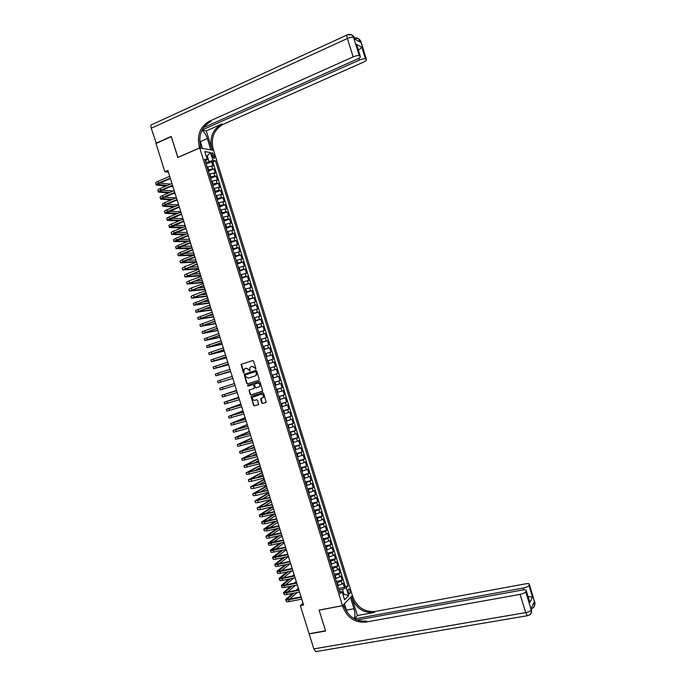 <?xml version="1.0" encoding="UTF-8"?>
<svg xmlns="http://www.w3.org/2000/svg" width="686" height="686" viewBox="0 0 686 686"><rect width="100%" height="100%" fill="white"/><g stroke="black" fill="none" stroke-linecap="round" stroke-linejoin="round"><path stroke-width="1.03" d="M255.638 369.265L255.929 368.622L253.563 361.042L252.705 360.527L241.06 364.395L243.324 372.592L243.924 372.944L244.147 369.248L246.137 368.133L248.864 369.771L249.764 371.109L249.978 367.413L251.994 366.281L254.738 367.919L255.638 369.265M349.98 590.552L348.942 588.991C348.042 589.068 347.828 590.14 348.291 592.232L349.337 593.784C350.229 593.716 350.443 592.635 349.98 590.552M261.743 402.939L262.592 403.462L266.168 402.21L263.596 393.189L262.738 392.666L251.007 396.379L253.563 405.366L254.412 405.889L258.613 404.457L257.55 400.264L256.693 399.741L254.789 400.307C252.885 400.255 252.174 399.243 252.671 397.263L261.092 394.253C262.987 394.287 263.707 395.299 263.244 397.271L260.671 398.738L261.743 402.939L262.927 403.334L265.962 402.433M164.829 171.749L156.005 143.503L171.294 136.643L177.811 157.506L199.695 147.962L342.486 605.652L319.093 610.086L325.558 630.794L309.112 633.735L300.348 605.687L303.606 605.061L167.881 170.437L164.829 171.749L168.422 172.169M258.879 380.327L259.299 379.418L256.667 370.997L255.809 370.483L244.139 374.299L246.677 383.32L247.526 383.834L258.879 380.327M260.131 382.093L262.704 391.123L250.965 394.862L250.116 394.339L249.061 390.137L254 388.456L254.412 387.556L253.666 385.172L252.817 384.657L248.032 386.124L247.492 385.318L259.274 381.579L260.131 382.093M338.55 588.511L344.389 587.362L343.06 583.091L342.074 584.026L341.191 581.171L336.792 582.868M336.337 581.419L342.177 580.245L340.839 575.966L339.853 576.892L338.961 574.036L334.562 575.717M334.125 574.319L339.956 573.119L338.618 568.848L337.623 569.749L336.732 566.893L332.333 568.574M331.913 567.219L337.735 566.001L336.397 561.731L335.394 562.614L334.502 559.759L330.103 561.422M329.692 560.119L335.514 558.884L334.176 554.605L333.173 555.471L332.281 552.616L327.874 554.271M327.479 553.019L333.293 551.758L331.955 547.488L330.944 548.328L330.052 545.473L325.636 547.119M325.258 545.91L331.072 544.641L329.734 540.362L328.714 541.194L327.822 538.33L323.406 539.968M323.046 538.81L328.843 537.515L327.514 533.245L326.485 534.051L325.593 531.187L321.177 532.816M320.834 531.71L326.622 530.389L325.293 526.119L324.255 526.908L323.363 524.044L318.947 525.665M318.613 524.601L324.401 523.264L323.072 518.993L322.034 519.756L321.142 516.901L316.709 518.505M316.4 517.493L322.18 516.146L320.842 511.867L319.805 512.613L318.913 509.758L314.48 511.353M314.179 510.393L319.959 509.012L318.621 504.742L317.575 505.471L316.683 502.615L312.25 504.193M311.967 503.284L317.738 501.886L316.4 497.616L315.346 498.328L314.454 495.464L310.012 497.041M309.746 496.175L315.509 494.76L314.179 490.481L313.116 491.176L312.224 488.321L307.782 489.881M307.525 489.067L313.288 487.635L311.95 483.356L310.887 484.024L309.995 481.169L305.553 482.721M305.313 481.958L311.067 480.509L309.729 476.23L308.657 476.881L307.765 474.017L303.315 475.561M303.092 474.849L308.837 473.374L307.508 469.095L306.428 469.73L305.536 466.866L301.085 468.409M300.871 467.741L306.616 466.24L305.279 461.97L304.198 462.578L303.298 459.723L298.847 461.241M298.659 460.623L304.395 459.114L303.058 454.835L301.96 455.427L301.068 452.571L296.618 454.081M296.438 453.515L302.166 451.98L300.828 447.701L299.731 448.275L298.839 445.42L294.38 446.92M294.217 446.397L299.945 444.845L298.607 440.566L297.501 441.124L296.609 438.26L292.142 439.76M291.996 439.289L297.715 437.711L296.378 433.432L295.272 433.972L294.38 431.108L289.912 432.592M289.775 432.171L295.495 430.576L294.157 426.298L293.042 426.812L292.142 423.957L287.674 425.431M287.563 425.054L293.265 423.442L291.927 419.163L290.804 419.661L289.912 416.796L285.445 418.263M285.342 417.937L291.036 416.308L289.706 412.029L288.574 412.509L287.683 409.645L283.207 411.103M283.121 410.82L288.815 409.173L287.477 404.886L286.345 405.349L285.453 402.485L280.968 403.934M280.9 403.702L286.585 402.03L285.247 397.751L284.107 398.189L283.215 395.325L278.73 396.765M278.679 396.585L284.364 394.896L283.026 390.608L281.877 391.037L280.986 388.173L276.501 389.597M276.458 389.468L282.135 387.753L280.797 383.474L279.648 383.877L278.748 381.013L274.263 382.428M274.237 382.351L279.905 380.619L278.567 376.331L277.41 376.717L276.518 373.853L272.025 375.259M272.016 375.225L277.676 373.476L276.347 369.188L275.18 369.557L274.28 366.693L269.787 368.082M274.28 366.693L275.455 366.333L274.117 362.045L268.458 363.829M268.44 363.786L272.942 362.397L272.05 359.524L273.225 359.19L271.888 354.902L266.237 356.711M266.211 356.609L270.713 355.228L269.812 352.364L270.996 352.047L269.658 347.759L264.016 349.586M263.973 349.44L268.475 348.068L267.583 345.204L268.766 344.904L267.429 340.616L261.795 342.46M261.735 342.263L266.237 340.908L265.345 338.035L266.537 337.761L265.199 333.473L259.565 335.334M259.497 335.094L264.007 333.739L263.115 330.875L264.307 330.618L262.97 326.33L257.344 328.208M257.259 327.917L261.769 326.57L260.877 323.706L262.078 323.466L260.74 319.179L255.123 321.082M255.012 320.739L259.531 319.41L258.639 316.538L259.848 316.323L258.511 312.036L252.902 313.956M252.774 313.562L257.301 312.241L256.401 309.377L257.619 309.172L256.281 304.884L250.673 306.822M250.536 306.385L255.063 305.073L254.172 302.209L255.389 302.02L254.052 297.733L248.452 299.696M248.298 299.207L252.825 297.904L251.934 295.04L253.16 294.877L251.822 290.581L246.231 292.57M246.06 292.03L250.587 290.735L249.695 287.871L250.93 287.726L249.593 283.438L244.002 285.436M243.822 284.844L248.358 283.567L247.457 280.694L248.701 280.574L247.363 276.286L241.781 278.302M241.575 277.667L246.12 276.398L245.219 273.525L246.471 273.422L245.134 269.126L239.551 271.176M239.337 270.481L243.882 269.221L242.99 266.357L244.242 266.271L242.904 261.975L237.33 264.041M237.099 263.304L241.644 262.052L240.752 259.179L242.012 259.119L240.666 254.823L235.101 256.907M234.861 256.118L239.405 254.875L238.514 252.011L239.774 251.959L238.436 247.672L232.88 249.773M232.614 248.932L237.167 247.706L236.276 244.833L237.545 244.808L236.207 240.512L230.65 242.638M230.376 241.746L234.929 240.529L234.037 237.656L235.315 237.648L233.977 233.36L228.421 235.495M228.129 234.569L232.691 233.351L231.799 230.479L233.086 230.496L231.739 226.2L226.2 228.361M225.891 227.375L230.453 226.174L229.561 223.31L230.848 223.336L229.51 219.04L223.97 221.226M223.653 220.189L228.215 218.997L227.323 216.133L228.618 216.176L227.28 211.888L221.741 214.083M221.406 213.003L225.977 211.82L225.077 208.947L226.38 209.024L225.042 204.728L219.52 206.949M219.16 205.817L223.739 204.642L222.839 201.77L224.15 201.864L222.813 197.568L217.291 199.806M216.922 198.623L221.501 197.465L220.6 194.592L221.921 194.704L220.575 190.408L215.061 192.663M214.675 191.437L219.254 190.279L218.362 187.415L219.683 187.535L218.345 183.239L212.832 185.52M212.437 184.242L217.016 183.102L216.124 180.229L217.453 180.375L216.107 176.079L210.602 178.386M210.19 177.057L214.778 175.925L213.878 173.044L215.215 173.215L213.878 168.919L207.944 169.862M208.381 171.243L213.878 168.919M342.074 584.026L337.684 585.724M339.853 576.892L335.454 578.581M337.623 569.749L333.225 571.429M335.394 562.614L330.995 564.278M333.173 555.471L328.765 557.135M330.944 548.328L326.527 549.983M328.714 541.194L324.298 542.832M326.485 534.051L322.068 535.68M324.255 526.908L319.839 528.52M322.034 519.756L317.609 521.369M319.805 512.613L315.371 514.217M317.575 505.471L313.142 507.057M315.346 498.328L310.912 499.905M313.116 491.176L308.674 492.745M310.887 484.024L306.445 485.585M308.657 476.881L304.207 478.425M306.428 469.73L301.977 471.273M304.198 462.578L299.739 464.113M301.96 455.427L297.51 456.945M299.731 448.275L295.272 449.784M297.501 441.124L293.042 442.624M295.272 433.972L290.804 435.464M293.042 426.812L288.566 428.296M290.804 419.661L286.336 421.127M288.574 412.509L284.098 413.967M286.345 405.349L281.86 406.798M284.107 398.189L279.631 399.629M281.877 391.037L277.393 392.461M279.648 383.877L275.155 385.292M277.41 376.717L272.917 378.123M275.18 369.557L270.678 370.955M272.05 359.524L267.549 360.913M269.812 352.364L265.31 353.744M267.583 345.204L263.072 346.567M265.345 338.035L260.834 339.399M263.115 330.875L258.596 332.221M260.877 323.706L256.358 325.044M258.639 316.538L254.12 317.867M256.401 309.377L251.882 310.689M254.172 302.209L249.644 303.512M251.934 295.04L247.406 296.335M249.695 287.871L245.159 289.158M247.457 280.694L242.921 281.972M245.219 273.525L240.683 274.794M242.99 266.357L238.445 267.609M240.752 259.179L236.198 260.431M238.514 252.011L233.96 253.245M236.276 244.833L231.722 246.06M234.037 237.656L229.476 238.874M231.799 230.479L227.238 231.688M229.561 223.31L224.991 224.502M227.323 216.133L222.753 217.316M225.077 208.947L220.506 210.13M222.839 201.77L218.268 202.936M220.6 194.592L216.021 195.75M218.362 187.415L213.783 188.556M216.124 180.229L211.537 181.37M213.878 173.044L209.29 174.175M211.871 154.736L214.143 158.706L214.632 156.674L214.143 155.105L212.36 152.704L211.871 154.736M199.695 147.962L213.552 150.328L352.407 595.568L342.486 605.652M344.389 587.362L345.29 586.487L348.059 585.938L215.473 160.824L212.917 160.438L205.706 162.668M348.059 585.938L346.198 587.765L348.651 595.62L344.569 599.736L342.082 591.786L340.162 593.664L204.617 159.186L207.266 159.589L204.771 151.58L210.448 152.524L212.917 160.438M345.29 586.487L212.866 161.93L211.64 161.75L212.977 166.055L207.052 166.981M214.778 175.925L216.107 176.079M217.016 183.102L218.345 183.239M219.254 190.279L220.575 190.408M221.501 197.465L222.813 197.568M223.739 204.642L225.042 204.728M225.977 211.82L227.28 211.888M228.215 218.997L229.51 219.04M230.453 226.174L231.739 226.2M232.691 233.351L233.977 233.36M234.929 240.529L236.207 240.512M237.167 247.706L238.436 247.672M239.405 254.875L240.666 254.823M241.644 262.052L242.904 261.975M243.882 269.221L245.134 269.126M246.12 276.398L247.363 276.286M248.358 283.567L249.593 283.438M250.587 290.735L251.822 290.581M252.825 297.904L254.052 297.733M255.063 305.073L256.281 304.884M257.301 312.241L258.511 312.036M259.531 319.41L260.74 319.179M261.769 326.57L262.97 326.33M264.007 333.739L265.199 333.473M266.237 340.908L267.429 340.616M268.475 348.068L269.658 347.759M270.713 355.228L271.888 354.902M272.942 362.397L274.117 362.045M277.676 373.476L276.518 373.853M279.905 380.619L278.748 381.013M282.135 387.753L280.986 388.173M284.364 394.896L283.215 395.325M286.585 402.03L285.453 402.485M288.815 409.173L287.683 409.645M291.036 416.308L289.912 416.796M293.265 423.442L292.142 423.957M295.495 430.576L294.38 431.108M297.715 437.711L296.609 438.26M299.945 444.845L298.839 445.42M302.166 451.98L301.068 452.571M304.395 459.114L303.298 459.723M306.616 466.24L305.536 466.866M308.837 473.374L307.765 474.017M311.067 480.509L309.995 481.169M313.288 487.635L312.224 488.321M315.509 494.76L314.454 495.464M317.738 501.886L316.683 502.615M319.959 509.012L318.913 509.758M322.18 516.146L321.142 516.901M324.401 523.264L323.363 524.044M326.622 530.389L325.593 531.187M328.843 537.515L327.822 538.33M331.072 544.641L330.052 545.473M333.293 551.758L332.281 552.616M335.514 558.884L334.502 559.759M337.735 566.001L336.732 566.893M339.956 573.119L338.961 574.036M342.177 580.245L341.191 581.171M342.949 594.556L344.029 594.342L342.468 589.334L339.021 590.011M208.938 161.279L207.369 156.237L206.16 156.048M206.357 156.674L210.448 152.524M205.277 161.304L207.266 159.589M303.032 603.234L300.348 605.687M343.154 595.208L344.029 594.342L348.651 595.62M339.467 591.443L342.082 591.786M206.152 164.091L211.64 161.75M212.866 161.93L215.473 160.824M342.468 589.334L346.198 587.765M255.792 369.179L255.072 367.825L252.088 366.255M246.231 368.108L249.207 369.668L249.918 371.023M252.834 360.502L241.403 364.292L244.079 372.858M255.878 370.466L244.482 374.196L247.02 383.208L247.869 383.723L258.956 380.301M256.024 372.061L255.424 371.701L245.468 374.822L245.502 376.485L248.221 378.123L255.038 376.005L256.135 375.131L256.367 371.958L255.424 371.701M255.038 376.005L256.47 375.019L256.35 373.09M256.367 371.958L256.684 372.987M262.472 391.363L250.965 394.862M249.644 389.785L249.344 390.643L250.459 394.218L251.308 394.742M254 388.456L254.755 387.436L254.009 385.06L253.16 384.546L248.032 386.124M247.998 385.043L248.375 386.012M258.793 386.998L259.737 386.235C260.226 384.237 259.522 383.225 257.602 383.182L254.96 383.997L254.549 384.897L255.295 387.281L256.152 387.804L258.793 386.998M258.888 386.964L260.071 386.115C260.569 384.126 259.857 383.105 257.945 383.071L257.602 383.182M254.96 383.997L257.945 383.071M261.22 398.386L262.078 402.811M262.464 398L263.578 397.151C264.041 395.179 263.321 394.167 261.426 394.133L261.092 394.253M253.794 396.439L261.426 394.133M251.565 396.036L251.29 396.877L253.897 405.237L254.746 405.76L258.416 404.671M156.168 184.774L155.696 183.265C155.388 182.793 156.151 182.159 157.994 181.336L169.716 176.311M165.789 186.086L156.245 185.031C155.945 184.568 156.708 183.934 158.552 183.111L170.282 178.103M170.42 178.574L159.555 183.213L158.02 184.491L167.255 185.469M172.177 185.915L172.735 185.966M159.864 183.076L170.514 184.088M172.975 186.738L170.711 186.532M156.339 143.348L151.237 128.239L347.425 38.493C346.644 35.698 346.73 34.429 347.682 34.694L348.179 34.523C350.76 33.914 352.561 34.883 353.59 37.438L359.284 55.78C357.981 55.36 355.931 55.729 353.136 56.878L347.425 38.493C350.212 37.327 352.27 36.975 353.59 37.438L354.679 39.033L360.347 42.18L359.987 41.014L360.99 41.906M155.945 143.288L171.226 136.428L177.931 157.454M210.765 149.857L207.369 138.572C206.074 134.748 204.282 131.969 201.993 130.246M210.876 149.805L213.526 150.26L213.149 149.042C210.705 138.083 213.895 129.903 222.744 124.5L363.563 62.126C365.818 61.063 366.787 60.188 366.453 59.511L360.682 41.4C359.67 38.888 357.895 37.936 355.365 38.536C358.015 38.03 359.85 39.033 360.879 41.563L366.453 59.511M206.254 130.923L211.837 148.819C209.376 137.826 212.583 129.62 221.441 124.2L206.254 130.923L202.087 130.057M177.785 157.437L199.677 147.884L199.283 146.641C196.762 135.365 200.012 126.944 209.033 121.379L353.136 56.878M199.677 147.884L202.447 148.365L199.677 139.481M357.157 46.151L356.446 44.358L361.831 47.283L365.449 58.953L366.255 59.365M365.449 58.953C364.18 58.55 362.174 58.919 359.43 60.042L358.881 58.284M202.113 129.997L359.43 60.042M151.237 128.239C150.577 125.675 150.946 124.398 152.326 124.398L346.962 35.029M203.571 127.596L357.423 59.039C359.704 57.95 360.673 57.067 360.33 56.363L356.446 44.358M359.284 55.78L360.124 56.209M210.825 121.491L209.453 121.182M358.349 49.984L358.924 49.821L358.178 49.426M199.283 146.641L200.672 146.881C198.151 135.639 201.392 127.236 210.405 121.688L209.033 121.379M361.831 47.283L358.924 49.821M534.84 601.854L534.54 603.2L534.18 602.042L531.367 608.01L531.376 609.948C530.561 611.115 528.683 611.998 525.733 612.607L520.074 594.376C523.015 593.75 524.901 592.884 525.733 591.769L531.59 611.089C531.616 613.07 530.741 614.45 528.949 615.231M316.743 651.477L315.766 651.64L313.836 648.887L309.172 633.95L325.618 631.009L319.11 610.154L342.511 605.729L342.897 606.964C347.33 617.812 354.919 622.862 365.664 622.108L520.074 594.376M354.276 618.763C355.219 616.019 355.125 612.675 354.01 608.722L350.529 597.566L352.433 595.637L352.81 596.837C357.123 607.393 364.532 612.272 375.028 611.492L525.562 583.829C528.014 583.434 529.3 583.632 529.429 584.403L535.089 603.577L529.352 584.644L528.932 585.467L532.525 597.043L529.815 602.668L529.386 600.773M344.381 603.731L347.262 612.564M344.501 603.706L342.511 605.729M354.49 618.883L523.384 588.013C526.282 587.396 528.126 586.547 528.932 585.467M357.406 615.565L351.867 597.806C356.197 608.379 363.623 613.275 374.136 612.495L357.406 615.565L354.456 618.781M529.815 602.668L526.162 590.912L525.733 591.769M526.162 590.912L526.239 590.655C526.119 589.857 524.816 589.651 522.329 590.037L356.952 620.024M528.34 597.42L528.726 596.649L528.16 596.837M342.897 606.964L343.883 605.952C348.308 616.774 355.88 621.808 366.598 621.053L365.664 622.108M528.726 596.649L532.525 597.043M158.38 191.857L157.9 190.339C157.6 189.893 158.372 189.259 160.215 188.453L171.954 183.471M168.379 193.075L158.457 192.114C158.157 191.668 158.929 191.042 160.773 190.228L172.512 185.263M172.658 185.709L161.776 190.314L160.232 191.566L169.854 192.449M162.205 190.133L173.232 191.034M175.119 193.589L173.429 193.461M160.593 198.949L160.112 197.414C159.821 196.985 160.593 196.368 162.436 195.561L174.193 190.631M171.003 200.038L160.67 199.189C160.378 198.76 161.15 198.143 162.994 197.345L174.75 192.423M174.887 192.852L163.997 197.414L162.436 198.64L172.478 199.429M164.546 197.182L175.985 197.971M177.254 200.449L176.191 200.381M162.805 206.032L162.325 204.497C162.033 204.076 162.814 203.476 164.666 202.679L176.422 197.791M173.661 207.001L162.874 206.263C162.591 205.851 163.371 205.251 165.215 204.454L176.988 199.575M177.117 199.995L166.209 204.514L164.649 205.714L175.136 206.392M166.904 204.231L178.643 204.891M165.017 213.114L164.537 211.571C164.254 211.168 165.034 210.576 166.887 209.796L178.66 204.942M176.353 213.955L165.086 213.337C164.803 212.943 165.592 212.36 167.435 211.571L179.218 206.735M179.346 207.138L166.861 212.789L177.828 213.346M169.271 211.271L180.795 211.768M167.23 220.197L166.741 218.637C166.466 218.259 167.255 217.685 169.108 216.905L180.898 212.103M179.089 220.883L167.298 220.412C167.024 220.035 167.813 219.46 169.665 218.68L181.456 213.895M181.576 214.272L169.073 219.863L180.564 220.292M171.654 218.302L182.939 218.654M169.442 227.28L168.953 225.711C168.679 225.351 169.476 224.785 171.329 224.013L183.128 219.254M181.867 227.803L169.511 227.486C169.236 227.126 170.025 226.56 171.886 225.797L183.685 221.046M183.805 221.415L171.277 226.937L183.342 227.22M174.047 225.334L185.091 225.531M171.654 234.355L171.166 232.786C170.9 232.443 171.689 231.894 173.549 231.131L185.366 226.414M184.697 234.706L171.714 234.552L174.107 232.906L185.923 228.198M186.035 228.549L173.489 234.012L186.172 234.123M176.456 232.357L187.235 232.408M173.867 241.438L173.369 239.86L175.77 238.239L187.595 233.566M187.587 241.592L173.927 241.626L176.328 240.014L188.153 235.349M188.264 235.692L175.693 241.078L189.07 241.018M178.892 239.38L189.387 239.285M176.079 248.521L175.582 246.926L177.991 245.348L189.833 240.717M190.554 248.452L176.131 248.692L178.549 247.123L190.391 242.51M190.485 242.827L177.906 248.152L192.029 247.886M181.344 246.385L191.531 246.163M178.291 255.595L177.794 254L180.212 252.457L192.063 247.869M193.589 255.295L178.343 255.767L180.77 254.232L192.62 249.661M192.715 249.961L180.109 255.218L194.215 254.763M183.822 253.391L193.675 253.04M180.504 262.678L179.998 261.066L182.433 259.565L194.301 255.02M196.513 262.112L180.547 262.832L182.982 261.34L194.858 256.813M194.944 257.096L182.322 262.292L196.359 261.632M186.326 260.38L195.827 259.917M182.708 269.752L182.21 268.132L184.654 266.665L196.53 262.172M198.648 268.955L182.759 269.907L197.088 263.956M197.174 264.23L184.525 269.358L198.511 268.509M188.864 267.36L197.971 266.794M184.92 276.827L184.414 275.206L186.866 273.774L198.76 269.324M200.784 275.806L184.963 276.973L199.317 271.107M199.403 271.364L186.738 276.424L200.655 275.386M191.454 274.331L200.115 273.663M187.132 283.901L186.626 282.272L189.087 280.883L200.998 276.467M202.927 282.649L187.175 284.038L201.555 278.259M201.624 278.49L188.942 283.49L202.799 282.255M194.087 281.277L202.267 280.54M189.345 290.984L188.83 289.338L191.308 287.983L203.228 283.618M205.063 289.492L189.379 291.104L203.785 285.402M203.853 285.625L191.154 290.555L204.951 289.132M196.779 288.206L204.411 287.408M191.557 298.058L191.034 296.403L193.529 295.091L205.457 290.761M207.198 296.335L191.591 298.17L206.014 292.553M206.083 292.759L193.358 297.621L207.095 296M199.549 295.117L206.555 294.285M193.761 305.124L193.246 303.469L207.686 297.913M209.333 303.186L193.795 305.236L208.252 299.696M208.304 299.885L195.561 304.687L209.239 302.869M202.413 301.994L208.707 301.154M195.973 312.199L195.45 310.526L209.925 305.056M211.477 310.029L195.999 312.293L210.482 306.839M210.533 307.019L197.774 311.744L211.382 309.746M205.397 308.829L210.851 308.023M198.185 319.273L197.654 317.592L212.154 312.199M213.612 316.872L198.211 319.359L212.711 313.991M212.763 314.145L199.978 318.81L213.526 316.615M208.544 315.611L212.994 314.891M200.389 326.347L199.866 324.658L214.384 319.35M215.747 323.715L200.415 326.425L214.941 321.134M214.984 321.271L202.181 325.876L215.678 323.483M211.905 322.334L215.138 321.76M202.602 333.413L202.07 331.715L216.613 326.493M217.882 330.549L202.619 333.482L217.17 328.277M217.213 328.397L204.394 332.933L217.822 330.352M215.558 328.963L217.282 328.628M204.805 340.488L204.274 338.781L218.843 333.636M220.017 337.392L204.822 340.539L219.4 335.42M219.434 335.523L206.597 339.99L219.966 337.22M207.018 347.553L206.477 345.838L221.072 340.77M222.153 344.235L207.035 347.605L221.629 342.563M221.664 342.648L208.801 347.056L222.11 344.08M209.221 354.619L208.69 352.896L223.302 347.913M224.288 351.069L209.239 354.662L223.859 349.697M223.885 349.774L211.005 354.113L224.253 350.949M211.434 361.685L210.894 359.953L225.531 355.056M226.423 357.912L211.442 361.719L226.088 356.84M226.114 356.9L213.209 361.17L226.397 357.818M228.558 364.746L213.646 368.776L213.097 367.01L227.761 362.191M213.646 368.776L228.318 363.983M228.335 364.017L215.413 368.228L228.541 364.678M215.85 375.817L215.301 374.067L229.99 369.334M230.693 371.58L215.85 375.834L230.547 371.117L217.616 375.285L230.685 371.546M218.054 382.891L232.828 378.406L218.054 382.891L217.505 381.124L232.22 376.468M222.35 387.367L234.432 383.551L219.709 388.182L222.35 387.367L222.907 389.142L235.006 385.395M219.709 388.182L220.257 389.948L222.907 389.142M236.567 390.385L221.912 395.239L236.679 390.746M221.912 395.247L222.461 396.997L237.236 392.529M236.67 390.728L223.679 394.682L236.576 390.411M238.702 397.22L224.116 402.288L238.908 397.88M224.125 402.313L224.665 404.054L239.465 399.664M238.9 397.846L225.883 401.739L238.719 397.28M240.837 404.045L226.32 409.345L241.138 405.014M226.329 409.37L226.869 411.103L241.695 406.798M241.12 404.963L228.086 408.796L240.863 404.14M242.964 410.88L228.524 416.393L243.367 412.149M228.532 416.436L229.073 418.16L243.924 413.932M243.341 412.08L230.29 415.845L243.007 411M245.099 417.714L230.728 423.451L245.588 419.283M230.736 423.494L231.276 425.209L246.145 421.067M245.562 419.197L232.494 422.893L245.142 417.851M247.234 424.548L232.931 430.499L247.818 426.418M232.948 430.551L233.48 432.257L248.375 428.201M247.783 426.315L234.698 429.942L247.286 424.711M249.37 431.374L235.126 437.548L250.047 433.543M235.152 437.617L235.684 439.314L250.604 435.327M250.013 433.432L236.893 436.999L249.43 431.571M248.924 433.741L249.961 433.286M251.505 438.208L237.33 444.597L252.268 440.678M237.356 444.674L237.879 446.363L252.825 442.461M252.234 440.541L239.097 444.048L251.573 438.431M249.558 441.295L252.105 440.138M253.631 445.034L239.534 451.645L254.497 447.804M239.56 451.731L240.083 453.412L255.055 449.587M254.455 447.658L241.3 451.096L253.709 445.283M250.527 448.738L254.249 446.998M255.767 451.86L241.738 458.694L256.727 454.938M241.764 458.788L242.287 460.452L257.284 456.722M256.675 454.767L243.504 458.145L255.852 452.143M251.728 456.113L256.384 453.849M257.902 458.694L243.942 465.743L258.948 462.064M243.967 465.845L244.49 467.5L259.505 463.847M258.896 461.884L245.699 465.185L257.987 458.994M253.108 463.436L258.528 460.709M260.028 465.52L246.137 472.791L261.177 469.19M246.171 472.894L246.686 474.549L261.735 470.973M261.117 468.992L247.903 472.234L260.131 465.845M254.626 470.707L260.663 467.56M262.163 472.345L248.341 479.831L263.398 476.316M248.375 479.951L248.889 481.598L251.693 481.289L263.956 478.099M263.338 476.101L250.107 479.282L262.275 472.697M256.247 477.953L262.807 474.412M264.29 479.171L250.544 486.88L265.628 483.441M250.579 487.009L251.093 488.638L253.906 488.372L266.185 485.225M265.559 483.218L252.302 486.323L264.41 479.548M257.945 485.173L264.95 481.263M266.425 485.997L252.74 493.92L267.849 490.567M252.782 494.057L253.288 495.686L256.118 495.446L268.406 492.351M267.772 490.327L254.506 493.371L266.554 486.408M259.702 492.368L267.086 488.115M268.552 492.822L254.943 500.969L270.078 497.693M254.986 501.114L255.492 502.727L258.33 502.529L270.636 499.477M269.992 497.436L256.71 500.411L268.689 493.251M261.52 499.545L269.229 494.966M270.687 499.64L257.139 508.009L272.299 504.819M257.19 508.163L257.687 509.767L260.543 509.612L272.856 506.602M272.213 504.536L258.905 507.451L270.833 500.103M263.381 506.705L271.364 501.818M272.436 506.705L259.342 515.049L262.198 514.92L274.529 511.945M259.394 515.212L259.891 516.807L262.755 516.695L275.086 513.72M274.434 511.645L261.109 514.491L272.968 506.954M265.285 513.857L273.5 508.669M273.791 514.037L261.538 522.089L264.41 522.003L276.75 519.062M261.598 522.26L262.086 523.847L264.959 523.77L277.307 520.846M276.655 518.753L263.304 521.532L275.112 513.805M267.214 521L275.643 515.512M275.223 521.334L263.741 529.129L266.622 529.077L278.97 526.188M263.793 529.309L264.29 530.887L267.171 530.844L279.528 527.963M278.868 525.862L265.508 528.572L276.758 520.974M269.169 528.134L277.779 522.363M276.732 528.614L265.936 536.169L268.835 536.152L281.2 533.305M265.997 536.358L266.485 537.927C266.46 538.356 267.429 538.356 269.384 537.927L281.757 535.089M281.089 532.962L267.703 535.612L278.276 528.263M271.15 535.252L279.922 529.215M278.302 535.877L268.14 543.209C268.115 543.646 269.084 543.655 271.039 543.235L283.421 540.431M268.2 543.406L268.689 544.967C268.663 545.413 269.632 545.421 271.596 545.001L283.978 542.206M283.309 540.062L269.898 542.652L279.845 535.526M273.148 542.369L282.057 536.058M279.931 543.123L270.335 550.249C270.318 550.704 271.296 550.721 273.251 550.309L285.642 547.548M270.404 550.455L270.884 552.007C270.867 552.462 271.845 552.487 273.808 552.076L286.199 549.323M285.53 547.171L272.102 549.692L281.483 542.772M275.163 549.477L284.193 542.9M281.603 550.343L272.531 557.281C272.522 557.752 273.5 557.787 275.463 557.384L287.871 554.665M272.599 557.504L273.088 559.039C273.071 559.519 274.048 559.553 276.012 559.15L288.42 556.44M287.743 554.271L274.297 556.723L283.155 550M277.195 556.586L286.328 549.752M283.318 557.555L274.734 564.321C274.726 564.81 275.703 564.852 277.676 564.458L290.092 561.783M274.803 564.544L275.283 566.079C275.275 566.576 276.261 566.619 278.224 566.224L290.641 563.558M289.964 561.371L278.456 563.858L276.501 563.763L284.879 557.221M279.245 563.686L288.472 556.595M285.076 564.758L276.93 571.352C276.93 571.867 277.916 571.918 279.879 571.532L292.313 568.9M277.007 571.592L277.478 573.11C277.478 573.625 278.465 573.685 280.437 573.299L292.871 570.675M292.176 568.471L280.66 570.915L278.696 570.795L286.637 564.424M281.294 570.778L290.375 563.618M289.852 561.019L289.192 561.542M286.859 571.944L279.125 578.392C279.133 578.915 280.12 578.984 282.092 578.607L294.534 576.017M279.202 578.632L279.682 580.15C279.682 580.682 280.677 580.75 282.641 580.373L295.091 577.792M294.397 575.571L282.872 577.972L280.891 577.835L288.42 571.618M283.361 577.869L292.039 570.855M291.979 567.837L290.83 568.763M288.677 579.121L281.329 585.424C281.337 585.964 282.332 586.05 284.304 585.681L296.755 583.126M281.406 585.681L281.877 587.182C281.886 587.731 282.881 587.816 284.853 587.448L297.312 584.909M296.609 582.671L285.076 585.038L283.086 584.866L290.238 578.795M285.445 584.961L293.728 578.075M294.105 574.654L292.519 575.966M290.521 586.29L283.524 592.455C283.541 593.021 284.536 593.116 286.508 592.747L298.976 590.243M283.61 592.721L284.073 594.213C284.09 594.779 285.084 594.882 287.065 594.513L299.533 592.027M298.83 589.771L287.28 592.095L285.29 591.898L292.09 585.973M287.528 592.044L295.46 585.287M295.786 582.843L296.481 582.251M296.241 581.471L294.234 583.16M292.39 593.45L285.719 599.487C285.745 600.07 286.739 600.181 288.72 599.821L301.197 597.36M285.805 599.761L286.268 601.245C286.294 601.828 287.297 601.948 289.269 601.588L301.754 599.135M301.043 596.871L289.483 599.152L287.485 598.929L293.96 593.141M289.621 599.127L297.227 592.481M297.535 590.029L298.616 589.094M298.367 588.279L295.983 590.346M338.344 585.595L337.452 582.731M336.114 578.444L335.222 575.588M333.885 571.292L332.984 568.437M331.647 564.141L330.755 561.285M329.417 556.989L328.525 554.125M327.188 549.838L326.296 546.974M324.958 542.686L324.066 539.822M322.72 535.526L321.828 532.67M320.491 528.374L319.599 525.51M318.261 521.214L317.369 518.359M316.023 514.063L315.131 511.199M313.794 506.903L312.902 504.038M311.564 499.742L310.664 496.878M309.326 492.582L308.434 489.718M307.096 485.422L306.196 482.558M304.858 478.262L303.967 475.398M302.629 471.102L301.729 468.238M300.391 463.942L299.499 461.078M298.153 456.773L297.261 453.909M295.923 449.613L295.023 446.749M293.685 442.444L292.793 439.58M291.447 435.284L290.555 432.412M289.218 428.115L288.317 425.251M286.98 420.947L286.088 418.083M284.741 413.778L283.85 410.914M282.503 406.609L281.612 403.745M280.274 399.441L279.374 396.577M278.036 392.272L277.135 389.399M275.798 385.103L274.897 382.231M273.56 377.926L272.659 375.062M271.322 370.757L270.43 367.885M269.084 363.58L268.192 360.716M266.845 356.411L265.954 353.539M264.607 349.234L263.707 346.361M262.369 342.057L261.469 339.184M260.131 334.879L259.231 332.007M257.893 327.702L256.993 324.83M255.646 320.525L254.755 317.652M253.408 313.348L252.517 310.475M251.17 306.162L250.279 303.289M248.932 298.985L248.032 296.112M246.694 291.799L245.794 288.926M244.448 284.621L243.556 281.749M242.209 277.436L241.309 274.563M239.971 270.25L239.071 267.377M237.725 263.072L236.833 260.191M235.487 255.887L234.586 253.005M233.24 248.701L232.348 245.82M231.002 241.506L230.102 238.634M228.755 234.32L227.863 231.448M226.517 227.135L225.617 224.262M224.271 219.949L223.379 217.068M222.032 212.754L221.132 209.882M219.786 205.56L218.894 202.687M217.548 198.374L216.647 195.493M215.301 191.18L214.401 188.298M213.054 183.985L212.163 181.113M210.816 176.791L209.916 173.918M208.57 169.596L207.669 166.715M212.54 168.739L211.64 165.866M212.24 155.919L214.143 155.105M212.857 157.437L214.632 156.674M157.994 181.336L158.552 183.111M158.329 183.874L158.577 184.671M211.837 148.819L213.149 149.042M221.852 124.012L223.147 124.312M357.972 40.86L359.987 41.014C358.967 38.502 357.192 37.541 354.662 38.142L354.611 38.159M354.876 39.136L354.525 38.013C353.479 35.449 351.609 34.42 348.917 34.935C351.481 34.326 353.281 35.295 354.31 37.841L354.636 38.382M200.355 141.65L207.369 138.572M351.867 597.806L352.81 596.837M374.136 612.495L375.028 611.492M313.836 648.887L525.733 612.607L527.38 615.728L528.006 615.599M523.95 589.849L523.384 588.013M531.693 608.542L531.461 607.813M530.913 613.37L531.59 611.089C531.29 613.653 529.884 615.205 527.38 615.728L315.766 651.64M531.727 608.585C533.562 607.77 534.574 606.338 534.746 604.315L534.54 603.2L533.039 604.46M534.085 606.561L534.746 604.315C534.771 606.27 533.905 607.633 532.139 608.405M346.499 610.128L354.01 608.722M160.215 188.453L160.773 190.228M160.541 190.965L160.781 191.737M162.436 195.561L162.994 197.345M162.754 198.065L162.985 198.803M164.666 202.679L165.215 204.454M164.974 205.157L165.197 205.869M166.887 209.796L167.435 211.571M167.187 212.24L167.401 212.926M169.108 216.905L169.665 218.68M169.399 219.331L169.605 219.992M171.329 224.013L171.886 225.797M171.62 226.423L171.809 227.049M173.549 231.131L174.107 232.906M173.832 233.514L174.021 234.115M175.77 238.239L176.328 240.014M176.045 240.597L176.225 241.172M177.991 245.348L178.549 247.123M178.257 247.689L178.429 248.229M180.212 252.457L180.77 254.232M180.469 254.772L180.632 255.286M182.433 259.565L182.982 261.34M182.682 261.855L182.836 262.344M184.654 266.665L185.203 268.449M184.894 268.938L185.04 269.401M186.866 273.774L187.424 275.549M187.115 276.029L187.244 276.458M189.087 280.883L189.645 282.658M191.308 287.983L191.866 289.758M193.529 295.091L194.087 296.867M195.75 302.192L196.299 303.967M197.962 309.292L198.52 311.067M200.183 316.392L200.741 318.167M202.404 323.492L202.953 325.267M204.617 330.592L205.174 332.367M206.838 337.692L207.395 339.467M209.059 344.792L209.607 346.567M211.271 351.892L211.828 353.667M213.492 358.984L214.041 360.759M215.704 366.084L216.262 367.859M217.925 373.175L218.474 374.95M220.137 380.276L220.695 382.051M224.571 394.459L225.119 396.234M226.783 401.55L227.34 403.325M228.995 408.642L229.553 410.417M231.216 415.733L231.765 417.508M233.429 422.825L233.986 424.6M235.641 429.916L236.198 431.683M237.862 436.999L238.411 438.774M240.074 444.091L240.623 445.857M242.287 451.174L242.835 452.949M244.499 458.265L245.056 460.032M246.711 465.348L247.269 467.115M248.924 472.431L249.481 474.198M251.136 479.514L251.693 481.289M253.348 486.597L253.906 488.372M255.561 493.68L256.118 495.446M257.773 500.763L258.33 502.529M257.104 500.085L257.241 500.531M259.985 507.837L260.543 509.612M259.299 507.117L259.445 507.597M262.198 514.92L262.755 516.695M261.495 514.148L261.649 514.654M264.41 522.003L264.959 523.77M263.69 521.18L263.861 521.712M266.622 529.077L267.171 530.844M265.885 528.203L266.065 528.769M268.835 536.152L269.384 537.927M268.08 535.234L268.269 535.817M271.039 543.235L271.596 545.001M270.275 542.257L270.473 542.875M273.251 550.309L273.808 552.076M272.471 549.289L272.676 549.932M275.463 557.384L276.012 559.15M274.666 556.312L274.88 556.981M277.676 564.458L278.224 566.224M276.861 563.335L277.075 564.038M279.879 571.532L280.437 573.299M279.056 570.358L279.279 571.086M282.092 578.607L282.641 580.373M281.251 577.389L281.483 578.135M284.304 585.681L284.853 587.448M283.447 584.412L283.687 585.192M286.508 592.747L287.065 594.513M285.633 591.426L285.89 592.241M288.72 599.821L289.269 601.588M287.828 598.449L288.094 599.29M348.454 589.094L348.942 588.991M211.82 152.935L212.36 152.704M221.441 124.2L222.744 124.5M356.814 45.036L360.33 56.363M526.239 590.655L529.729 601.896"/></g></svg>
